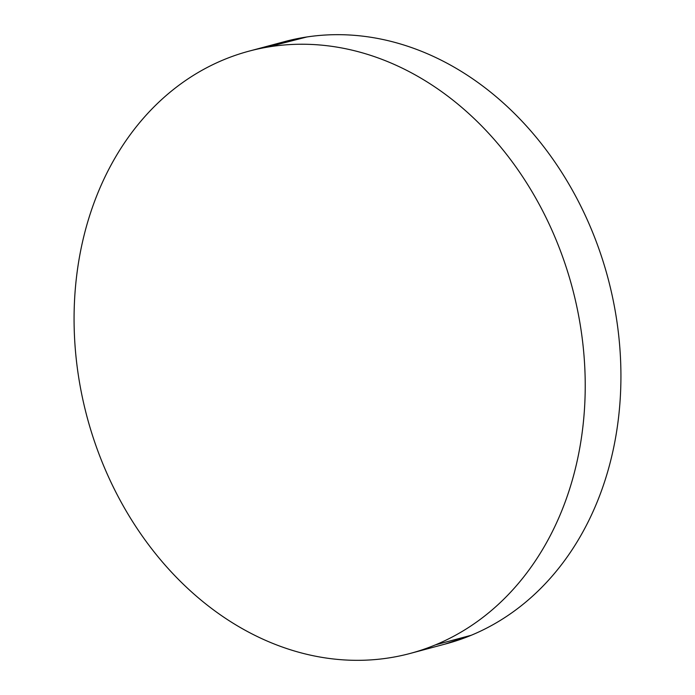 <?xml version="1.0" encoding="UTF-8"?>
<svg xmlns="http://www.w3.org/2000/svg" width="695" height="695" viewBox="0 0 695 695"><rect width="100%" height="100%" fill="white"/><g stroke="black" fill="none" stroke-linecap="round" stroke-linejoin="round"><path stroke-width="1.04" d="M410.319 653.404L446.016 643.839A311.734 251.06 -105 0 0 471.253 635.265L435.548 644.83A311.734 251.06 75 0 1 410.319 653.404A311.734 251.06 75 0 1 91.757 433.124A311.734 251.06 75 0 1 223.747 59.735A311.734 251.06 75 0 1 248.984 51.161A311.734 251.06 75 0 1 567.546 271.441A311.734 251.06 75 0 1 435.548 644.83L471.253 635.265A311.734 251.06 -105 0 0 603.243 261.876A311.734 251.06 -105 0 0 284.681 41.596L250.139 50.857M223.747 59.735C208.474 66.077 194.027 74.226 180.405 84.182C166.783 94.146 154.247 105.727 142.796 118.932C131.346 132.137 121.208 146.706 112.373 162.647C103.538 178.589 96.179 195.59 90.289 213.652C84.408 231.722 80.116 250.495 77.414 269.99C74.713 289.476 73.644 309.31 74.226 329.482C74.808 349.655 77.015 369.775 80.855 389.852C84.694 409.928 90.089 429.571 97.048 448.779C103.998 467.987 112.373 486.396 122.172 503.997C131.972 521.597 143.014 538.06 155.28 553.385C167.547 568.71 180.813 582.592 195.087 595.042C209.351 607.5 224.337 618.272 240.053 627.376C255.777 636.481 271.91 643.726 288.477 649.13C305.036 654.534 321.707 657.991 338.474 659.486C355.249 660.98 371.799 660.493 388.14 658.026C404.473 655.567 420.275 651.163 435.548 644.83C450.82 638.488 465.268 630.339 478.89 620.383C492.52 610.418 505.057 598.838 516.507 585.633C527.948 572.428 538.095 557.85 546.93 541.909C555.765 525.976 563.124 508.975 569.005 490.905C574.887 472.843 579.187 454.07 581.889 434.575C584.591 415.089 585.65 395.255 585.077 375.083C584.495 354.91 582.288 334.79 578.449 314.713C574.6 294.637 569.205 274.994 562.255 255.786C555.296 236.578 546.922 218.169 537.122 200.568C527.323 182.967 516.289 166.505 504.023 151.18C491.756 135.855 478.481 121.973 464.217 109.523C449.952 97.065 434.957 86.293 419.241 77.188C403.526 68.084 387.384 60.83 370.826 55.426C354.268 50.023 337.596 46.574 320.829 45.079C304.054 43.585 287.504 44.063 271.163 46.53C254.83 48.998 239.028 53.402 223.747 59.735M444.861 644.143L471.253 635.265C486.526 628.923 500.973 620.774 514.595 610.818C528.217 600.854 540.753 589.273 552.204 576.068C563.654 562.863 573.792 548.294 582.627 532.353C591.462 516.411 598.821 499.41 604.711 481.348C610.592 463.278 614.884 444.505 617.586 425.01C620.288 405.524 621.356 385.69 620.774 365.518C620.192 345.346 617.985 325.225 614.145 305.148C610.306 285.072 604.911 265.429 597.952 246.221C591.002 227.013 582.627 208.604 572.828 191.003C563.028 173.403 551.986 156.94 539.72 141.615C527.453 126.29 514.187 112.408 499.914 99.958C485.649 87.501 470.663 76.728 454.947 67.624C439.223 58.519 423.09 51.274 406.523 45.87C389.964 40.466 373.293 37.009 356.526 35.515C339.751 34.02 323.201 34.507 306.86 36.974L267.054 47.199"/></g></svg>
